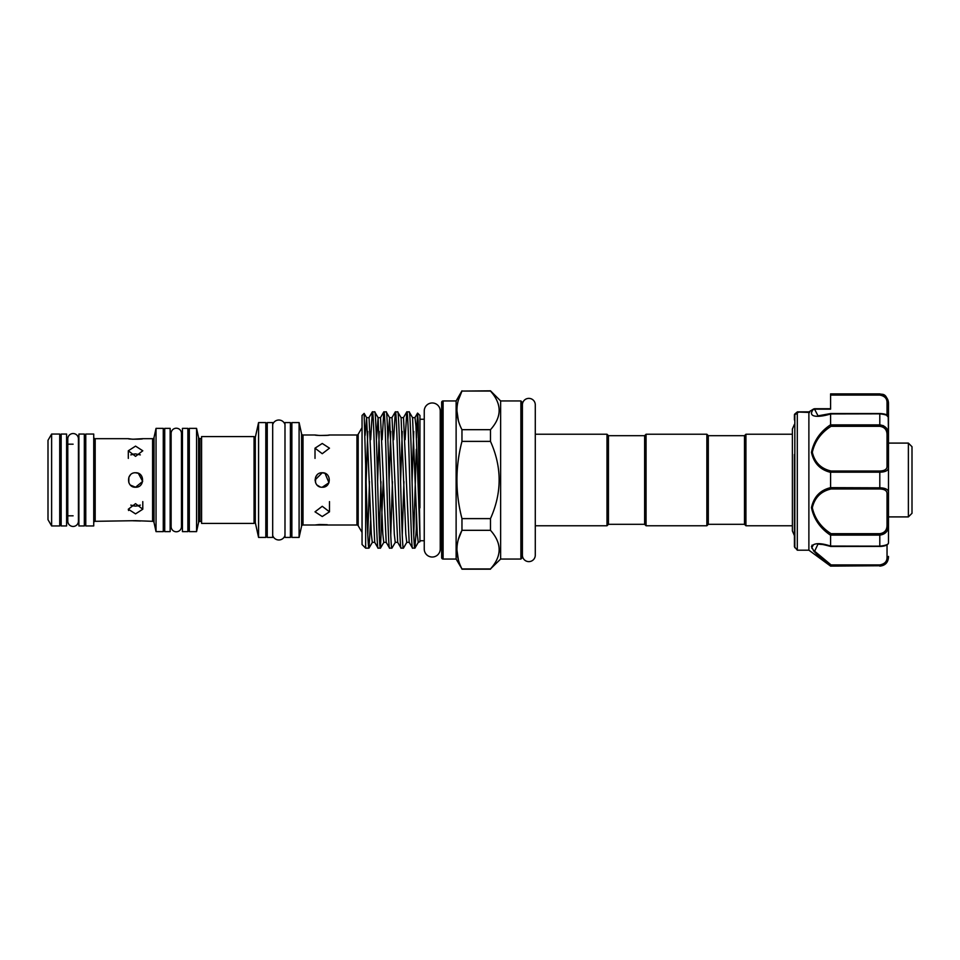 <?xml version="1.0" encoding="UTF-8"?>
<svg xmlns="http://www.w3.org/2000/svg" width="960" height="960" viewBox="0 0 960 960"><rect width="100%" height="100%" fill="white"/><g stroke="black" fill="none" stroke-linecap="round" stroke-linejoin="round"><path stroke-width="1.44" d="M73.104 433.548A5.316 5.316 0 0 0 67.788 438.864L67.788 521.136A5.316 5.316 0 0 0 73.104 526.452A5.316 5.316 0 0 0 78.432 521.136L78.432 438.864A5.316 5.316 0 0 0 73.104 433.548M528.84 398.376A6.444 6.444 0 0 0 522.408 404.82L522.408 555.18A6.444 6.444 0 0 0 528.84 561.624A6.444 6.444 0 0 0 535.284 555.18L535.284 404.82A6.444 6.444 0 0 0 528.84 398.376M432.24 402.972A7.992 7.992 0 0 0 424.248 410.964L424.248 549.036A7.992 7.992 0 0 0 432.24 557.028A7.992 7.992 0 0 0 440.232 549.036L440.232 410.964A7.992 7.992 0 0 0 432.24 402.972M84.324 434.052L84.324 525.948L78.9 525.948L78.9 434.052L84.324 434.052M66.6 434.052L66.6 525.948L61.164 525.948L61.164 434.052L66.6 434.052M201.588 436.584L201.588 523.416L254.052 523.416L254.052 436.584L201.588 436.584M908.376 443.1L912 446.712L912 513.288L908.376 516.9L908.376 443.1L888.48 443.1L888.48 434.868L888.48 467.436L888.48 443.1M908.376 516.9L888.48 516.9L888.48 492.564L888.48 542.916C888.12 545.004 885.228 546.204 879.804 546.492L879.804 546.156C885.564 545.532 888.456 544.452 888.48 542.916M301.584 526.14L301.584 433.86L299.1 422.58L299.1 537.42L301.584 526.14A1.452 1.452 0 0 1 303 525.012L356.94 525.012A1.452 1.452 0 0 1 358.188 525.732L362.052 532.416M356.94 525.012L356.94 434.988A1.452 1.452 0 0 0 358.188 434.268L362.052 427.584M324.912 473.268L322.248 472.764C331.596 472.32 331.584 487.68 322.248 487.236C312.936 487.692 312.9 472.32 322.248 472.764L315.012 480.012M322.248 506.292L329.484 511.824L322.248 516.528L315.012 511.824L322.248 506.292M322.248 453.708L315.012 448.176L322.248 443.472L329.484 448.176L322.248 453.708M356.94 434.988L329.484 434.988C329.94 435.624 314.568 435.624 315.012 434.988L303 434.988L303 525.012M317.136 485.112L320.244 486.948M327.288 524.712L319.452 524.508M319.344 524.52L315.552 524.928M315.54 482.712L315.564 477.24M315.6 477.144L317.088 474.936M315.012 448.176L315.012 458.388M315.012 434.988L319.404 435.48M319.488 435.492L327.372 435.288M327.48 435.276L329.484 434.988M301.584 433.86A1.452 1.452 0 0 0 303 434.988M299.1 422.58L291.864 422.58L291.864 537.42L299.1 537.42M291.864 431.268A1.452 1.452 0 0 1 290.412 432.708M291.864 528.732A1.452 1.452 0 0 0 290.412 527.292M290.412 537.42L290.412 422.58L284.988 422.58L284.988 537.42L290.412 537.42M284.988 424.548A6.444 6.444 0 0 0 272.688 424.548M284.988 535.452A6.444 6.444 0 0 1 272.688 535.452M201.588 438.576L199.968 438.576L199.968 521.424L201.588 521.424M198.564 522.564L198.564 437.436L196.56 428.364L196.56 531.636L198.564 522.564A1.452 1.452 0 0 1 199.968 521.424M198.564 437.436A1.452 1.452 0 0 0 199.968 438.576M254.052 521.436A1.452 1.452 0 0 1 255.288 522.564L258.576 537.42L258.576 422.58L255.288 437.436L255.288 522.564M254.052 438.564A1.452 1.452 0 0 0 255.288 437.436M196.56 428.364L189.324 428.364L189.324 531.636L196.56 531.636M258.576 537.42L265.812 537.42L265.812 422.58L258.576 422.58M189.324 437.052A1.452 1.452 0 0 1 187.872 438.504M189.324 522.948A1.452 1.452 0 0 0 187.872 521.496M265.812 528.732A1.452 1.452 0 0 1 267.252 527.292M265.812 431.268A1.452 1.452 0 0 0 267.252 432.708M187.872 428.364L187.872 531.636L182.448 531.636L182.448 428.364L187.872 428.364M272.688 537.42L272.688 422.58L267.252 422.58L267.252 537.42L272.688 537.42M182.448 438.504L181.476 438.504M182.448 521.496L181.476 521.496M181.476 433.404L181.476 433.404A5.172 5.172 0 0 0 176.292 428.22A5.172 5.172 0 0 0 171.12 433.404L171.12 526.596A5.172 5.172 0 0 0 176.292 531.78A5.172 5.172 0 0 0 181.476 526.596L181.476 433.404M130.788 454.884L135.552 453.888L132.78 454.188M135.552 472.764C144.9 472.32 144.888 487.68 135.552 487.236C126.24 487.692 126.204 472.32 135.552 472.764L138.288 473.292M135.552 503.652L142.788 509.22L135.552 513.876L128.316 509.22L135.552 503.652M135.552 456.348L128.316 450.78L135.552 446.124L142.788 450.78L135.552 456.348M152.592 521.316L152.592 438.684L142.788 438.684C143.244 439.38 127.872 439.368 128.316 438.684L95.184 438.684L95.184 521.316L135.552 520.68L152.592 521.316A1.452 1.452 0 0 1 154.008 522.456L156.036 531.636L156.036 428.364L154.008 437.544L154.008 522.456M130.44 485.112L135.552 487.236L142.656 481.404L138.336 473.316M132.816 505.824L135.552 506.112L130.788 505.116M128.316 509.22L128.568 510.504M140.616 520.992L132.84 520.776M128.832 482.664L128.868 477.24M128.916 477.132L130.428 474.888M128.316 438.684L132.708 439.224M132.804 439.224L142.788 438.684M152.592 438.684A1.452 1.452 0 0 0 154.008 437.544M93.732 522.768A1.452 1.452 0 0 1 95.184 521.316M93.732 437.232A1.452 1.452 0 0 0 95.184 438.684M156.036 531.636L163.272 531.636L163.272 428.364L156.036 428.364M93.732 525.948L93.732 434.052L85.776 434.052L85.776 525.948L93.732 525.948M163.272 522.948A1.452 1.452 0 0 1 164.724 521.496M163.272 437.052A1.452 1.452 0 0 0 164.724 438.504M85.776 442.728A1.452 1.452 0 0 1 84.324 444.18M85.776 517.272A1.452 1.452 0 0 0 84.324 515.82M78.9 444.18L78.432 438.864M73.104 444.18L66.6 444.18M78.9 515.82L78.432 521.136M73.104 515.82L66.6 515.82M48 519.684L48 440.316L51.624 434.052L51.624 525.948L48 519.684M51.624 525.948L59.724 525.948L59.724 434.052L51.624 434.052M59.724 517.272A1.452 1.452 0 0 1 61.164 515.82M59.724 442.728A1.452 1.452 0 0 0 61.164 444.18M170.148 428.364L170.148 531.636L164.724 531.636L164.724 428.364L170.148 428.364M171.12 438.504L170.148 438.504M171.12 521.496L170.148 521.496M830.592 424.764L831.072 426.312C821.028 432.684 814.776 441.348 812.316 452.304C814.752 462.48 821.004 468.708 831.072 471.012L879.804 471.012C884.664 470.832 887.076 469.26 887.04 466.308A1.452 1.128 0 0 1 888.48 467.436L888.48 492.564A1.452 1.128 180 0 1 887.04 493.692C887.076 490.74 884.664 489.168 879.804 488.988L831.072 488.988C821.004 491.268 814.752 497.52 812.316 507.744C814.776 518.652 821.028 527.304 831.072 533.688L830.592 535.236C820.224 528.324 813.852 519.12 811.464 507.624C813.84 496.812 820.224 490.152 830.592 487.644L830.592 472.356C820.212 469.824 813.828 463.176 811.464 452.412C813.864 440.868 820.236 431.64 830.592 424.764L830.592 413.94C820.128 417.384 806.328 418.044 813.492 409.2L808.908 411.912L809.592 412.452L797.304 412.008L797.304 550.188L794.412 546.696L794.412 454.476M888.48 467.436C888.456 470.46 885.564 472.056 879.804 472.188L830.604 472.188L831.072 471.012M797.352 411.912L798.204 412.452L797.352 411.912L794.832 414A1.452 1.416 180 0 0 794.412 414.996L794.412 419.94M794.412 538.98L794.412 546.696M883.416 395.064L879.804 394.248C885.564 395.268 888.456 398.388 888.48 403.596L888.48 434.868L887.988 400.392M830.592 408.744L814.44 408.744L830.592 408.744L830.592 406.596M887.04 435.012C887.076 429.972 884.664 427.08 879.804 426.312L879.804 424.884C885.564 425.712 888.456 429.036 888.48 434.868L887.04 435.012L887.04 466.308M830.832 546.492C819.864 543.6 823.02 544.788 819.228 544.188L817.956 544.152L814.644 551.208L831.072 564.912L879.804 564.912C884.664 564.024 887.076 561.492 887.04 557.316A1.452 0.912 180 0 0 888.48 556.404C888.456 561.612 885.564 564.732 879.804 565.752L830.592 566.112L808.884 550.188L808.884 411.972M812.004 545.136L811.968 548.46M813.42 550.716L818.1 555.576M818.136 555.6L824.364 560.892M830.592 566.112L830.592 565.776C820.224 558.516 813.852 552.132 811.464 546.612C813.84 542.88 820.224 542.7 830.592 546.06L830.592 535.236M792.384 525.768L745.932 525.768L744.48 524.316L744.48 435.684L708.3 435.684L706.86 434.232L646.068 434.232L646.068 525.768L706.86 525.768L706.86 434.232M745.932 525.768L745.932 434.232L792.384 434.232L792.384 429.06L792.384 530.94L794.412 535.632M744.48 524.316L708.3 524.316L708.3 435.684M608.448 435.684L608.448 524.316L644.628 524.316L644.628 435.684L608.448 435.684L606.996 434.232L535.284 434.232L535.284 404.82M520.884 400.944L522.336 402.396L522.336 557.604L520.884 559.056L520.884 400.944L500.628 400.944L490.488 390.816L461.964 391.068C455.268 403.872 455.268 416.748 461.964 429.684L461.964 441.384C455.268 467.16 455.268 492.9 461.964 518.616L461.964 530.316C455.268 543.12 455.268 555.996 461.964 568.932L456.12 559.056L456.12 400.944L461.964 390.816M441.648 417.804A1.452 1.452 0 0 1 440.232 419.256L440.232 410.964M441.648 542.196A1.452 1.452 0 0 0 440.232 540.744L440.232 549.036M441.648 557.604L441.648 402.396A1.452 1.452 0 0 1 443.1 400.944L443.1 559.056A1.452 1.452 0 0 1 441.648 557.604M520.884 559.056L500.628 559.056L500.628 400.944M500.628 559.056L490.488 568.932C502.032 556.092 502.032 543.228 490.488 530.316L490.488 518.616C502.02 492.852 502.02 467.112 490.488 441.384L490.488 429.684C502.032 416.856 502.032 403.98 490.488 391.068L490.488 390.816M364.104 413.4L365.664 465.384L365.664 548.16L362.052 544.548L362.052 415.452L364.152 413.412L366.624 417.684L365.1 435.456M456.12 400.944L443.1 400.944M456.12 559.056L443.1 559.056M424.248 419.256L419.94 419.256M424.248 540.744L419.94 540.744L419.94 536.4L419.94 541.74L418.236 542.388L417.276 534.036L412.572 417.684L414.996 417.612L415.956 425.964L419.94 536.4L418.176 421.728L417.552 413.124L416.532 438.012M409.176 542.316L406.752 542.388L405.792 534.036L401.088 417.684L403.512 417.612L409.176 542.316L412.512 548.1L414.9 548.16C412.992 552.336 411.072 407.664 409.152 411.84L412.572 417.684M409.152 411.84L406.776 411.9L405.12 439.704M412.584 548.16C410.676 552.336 408.756 407.664 406.848 411.84M397.692 542.316L395.256 542.388L394.296 534.036L389.592 417.684L392.028 417.612L397.692 542.316L401.028 548.1L403.416 548.16C401.496 552.336 399.576 407.664 397.668 411.84L401.088 417.684M397.668 411.84L395.28 411.9L393.624 439.704M401.1 548.16C399.192 552.336 397.272 407.664 395.352 411.84M386.196 542.316L383.772 542.388L382.812 534.036L378.108 417.684L380.532 417.612L386.196 542.316L389.544 548.1L391.92 548.16C390.012 552.336 388.092 407.664 386.184 411.84L389.592 417.684L387.912 439.704M386.184 411.84L383.796 411.9L382.14 439.704M389.616 548.16C387.696 552.336 385.776 407.664 383.868 411.84M374.712 542.316L372.288 542.388L371.328 534.036L366.624 417.684L369.048 417.612L374.712 542.316L378.048 548.1L380.436 548.16C378.528 552.336 376.608 407.664 374.7 411.84L378.108 417.684L376.428 439.704M374.7 411.84L372.312 411.9L370.656 439.704M378.12 548.16C376.212 552.336 374.292 407.664 372.384 411.84M416.316 511.26L416.316 529.02L414.9 548.16L418.308 542.316M416.316 449.28L413.748 535.152M403.416 548.16L406.824 542.316M403.92 481.644L402.252 535.152M391.92 548.16L395.34 542.316M392.436 481.644L390.768 535.152M380.436 548.16L383.352 478.356M380.952 481.644L379.284 535.152M365.664 465.384C366.816 506.916 367.848 549.156 368.952 548.16L370.68 520.296M368.952 548.16L365.664 548.16M369.468 481.644L367.788 535.152M608.448 524.316L606.996 525.768L606.996 434.232M606.996 525.768L535.284 525.768L535.284 555.18M490.488 569.184L461.964 569.184M490.488 568.932L461.964 568.932M458.376 400.116L461.964 391.068L490.488 391.068M490.488 429.684L461.964 429.684M461.964 441.384L490.488 441.384M490.488 518.616L461.964 518.616M458.376 539.364L461.964 530.316L490.488 530.316M458.376 420.636L456.888 410.376M458.376 559.872L456.888 549.624M499.284 549.624L499.08 552.516M417.6 413.112L419.94 415.452L419.94 507.852M416.316 529.02L416.76 523.668M814.404 408.864A1.452 1.356 16.1 0 0 813.552 409.104L814.644 409.62L814.404 408.864L818.028 415.848M888.48 403.596A1.452 0.912 180 0 0 887.04 402.684C887.076 398.52 884.664 395.976 879.804 395.088L830.592 395.088L830.592 409.152L814.344 409.152A1.452 1.068 38.6 0 0 813.492 409.2M883.452 425.7L879.804 424.884L879.804 413.844L830.592 413.94M830.592 395.088L830.592 393.888L879.804 393.888C882.42 394.884 885.696 392.388 888.48 402.576M830.88 413.508L879.804 413.508C885.528 413.82 888.42 415.02 888.48 417.084C888.456 415.548 885.564 414.468 879.804 413.844L879.804 413.592M880.776 487.824L879.804 487.812C885.564 487.956 888.456 489.54 888.48 492.564M830.592 487.644L879.804 487.812L879.804 471.012M831.072 533.688L879.804 533.688C884.664 532.932 887.076 530.028 887.04 524.988L888.48 525.132C888.456 530.964 885.564 534.3 879.804 535.116L830.604 535.116M830.592 546.06L879.804 546.156L879.804 533.688M831.072 564.912L830.604 565.752L882.984 565.128M812.328 546.66L813.228 545.148M795.864 414.168L794.832 414L794.832 547.716M831.072 488.988L830.604 487.812M140.328 505.116L135.552 506.112L138.324 505.812M135.552 453.888L140.328 454.884L135.552 453.888M325.032 473.316L328.956 482.736M328.944 482.748L322.248 487.236M358.188 434.268L358.188 525.732M879.804 426.312L831.072 426.312M413.748 431.436L412.08 481.644M402.252 431.436L400.584 481.644M390.768 431.436L389.1 481.644M379.284 431.436L377.616 481.644M367.788 431.436L366.12 481.644M887.04 415.116L887.04 402.684M830.592 394.248L879.804 393.888M830.604 424.884L879.804 424.884M887.04 557.316L887.04 544.884M887.04 524.988L887.04 493.692M879.804 546.408L830.88 546.492M879.804 565.752L879.804 564.912M879.804 488.988L879.804 487.812M879.804 394.248L879.804 395.088M128.316 450.78L128.316 458.388M808.884 550.188L797.304 550.188M708.3 524.316L706.86 525.768M644.628 524.316L646.068 525.768M380.508 548.1L383.856 542.316M369.024 548.1L372.36 542.316M417.552 413.124L414.912 417.684M403.428 417.684L406.776 411.9M391.944 417.684L395.28 411.9M380.46 417.684L383.796 411.9M368.964 417.684L372.312 411.9M644.628 435.684L646.068 434.232M744.48 435.684L745.932 434.232M794.412 424.368L792.384 429.06M879.804 566.112C885.072 565.596 887.964 562.704 888.48 557.424M813.648 408.972L808.956 411.864L797.508 411.852L808.992 411.852L813.648 408.972M795.504 413.412L797.376 411.9M794.964 413.844L794.412 414.984M887.04 415.848L888.48 417.288M830.832 413.508L817.98 415.848M142.788 509.22L142.788 501.612M329.484 511.824L329.484 501.612"/></g></svg>

